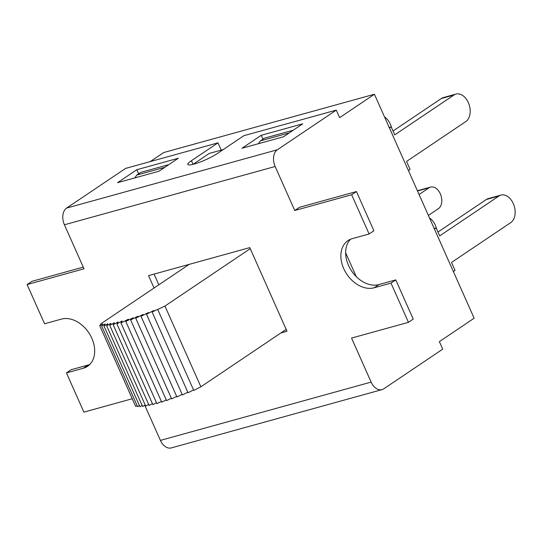 <?xml version="1.0" encoding="UTF-8"?>
<svg xmlns="http://www.w3.org/2000/svg" width="542" height="542" viewBox="0 0 542 542"><rect width="100%" height="100%" fill="white"/><g stroke="black" fill="none" stroke-linecap="round" stroke-linejoin="round"><path stroke-width="0.81" d="M154.077 274.089L158.84 284.794M285.661 329.746L286.257 329.583M161.387 401.432L156.909 403.695L120.968 322.971L128.407 319.204L125.791 321.481L133.108 317.775L130.636 319.922L138.034 316.182L135.724 318.188L143.149 314.428L141.015 316.284L148.427 312.531L146.482 314.224L153.84 310.498L152.092 312.016L164.937 306.074L200.879 386.798L193.758 390.403L157.817 309.678M166.252 399.915L161.733 402.205L125.791 321.481M171.36 398.228L166.577 400.646L130.636 319.922M176.672 396.378L171.665 398.912L135.724 318.188M182.166 394.373L176.956 397.008L141.015 316.284M187.803 392.225L182.424 394.949L146.482 314.224M193.555 389.949L188.033 392.74L152.092 312.016M189.192 264.374L100.887 323.791L99.755 325.742L102.817 323.981L101.666 325.966L105.141 323.974L103.976 325.986L107.851 323.757L106.672 325.783L110.92 323.344L109.741 325.376L114.342 322.734L113.17 324.76L118.088 321.934L116.93 323.933L122.146 320.939L120.968 322.971M137.14 405.64L135.696 406.466L99.755 325.742M139.443 405.64L137.607 406.69L101.666 325.966M142.133 405.436L139.917 406.71L103.976 325.986M145.202 405.023L142.614 406.507L106.672 325.783M148.63 404.407L145.683 406.1L109.741 325.376M152.397 403.594L149.111 405.484L113.17 324.76M156.428 402.618L152.871 404.657L116.93 323.933M286.176 329.4L200.879 386.798M250.235 248.676L164.937 306.074M455.971 94.084L443.363 97.574A14.729 9.871 74.5 0 0 441.378 98.488L453.986 94.999A14.729 9.871 -105.5 0 1 455.971 94.084A14.729 9.871 -105.5 0 1 468.925 104.105A14.729 9.871 -105.5 0 1 465.815 121.564L406.547 161.441L410.084 169.389L408.39 170.527M393.011 131.035L441.378 98.488M384.535 116.95A14.729 9.871 -105.5 0 1 391.595 127.858M389.488 128.075L391.182 126.936L394.725 134.883L453.986 94.999M391.182 126.936L389.224 127.478M429.508 217.959A14.729 9.871 -105.5 0 1 436.567 228.866M500.943 195.093L488.335 198.582A14.729 9.871 74.5 0 0 486.35 199.497L498.958 196.008A14.729 9.871 -105.5 0 1 500.943 195.093A14.729 9.871 -105.5 0 1 513.897 205.113A14.729 9.871 -105.5 0 1 510.788 222.572L451.52 262.45L455.056 270.397L453.363 271.542M437.983 232.044L486.35 199.497M434.46 229.083L436.154 227.945L439.697 235.892L498.958 196.008M436.154 227.945L434.189 228.487M150.256 161.584L163.691 152.546L374.427 94.247L474.148 318.222L439.372 341.623L442.719 349.15L383.79 388.81A12.994 8.706 -105.5 0 1 382.035 389.617A12.994 8.706 -105.5 0 1 371.141 382.096L160.412 440.395L144.768 405.274M428.376 215.425L438.329 208.724A11.599 7.778 -105.5 0 0 440.781 194.984A11.599 7.778 -105.5 0 0 430.585 187.092A11.599 7.778 -105.5 0 0 429.02 187.817L419.068 194.51M258.398 143.711L260.431 140.859L264.415 138.183L293.263 130.202M261.264 135.29L242.017 148.244L283.5 136.767L302.748 123.82L261.264 135.29L262.978 139.145M336.297 110.114L277.362 149.775L66.632 208.074L125.568 168.413L217.986 142.844L191.441 160.71A18.096 2.934 -24 0 0 187.85 164.49A18.096 2.934 -24 0 0 199.463 162.309A18.096 2.934 -24 0 0 217.328 153.549L243.873 135.683L336.297 110.114L339.651 117.648L374.427 94.247M132.262 398.743L83.895 412.123L66.442 372.91L83.278 368.248A27.256 19.742 -123.9 0 0 87.56 366.29A27.256 19.742 -123.9 0 0 90.406 335.41A27.256 19.742 -123.9 0 0 61.402 319.103L44.559 323.764L27.1 284.55L84.017 268.805L64.417 224.788L275.146 166.489A12.994 8.706 -105.5 0 1 277.362 149.775M275.146 166.489L294.746 210.506L351.656 194.761L369.116 233.975L352.273 238.636A27.256 19.742 -123.9 0 0 347.998 240.594A27.256 19.742 -123.9 0 0 345.152 271.474A27.256 19.742 -123.9 0 0 374.156 287.782L390.999 283.12L408.458 322.334L351.541 338.079L371.141 382.096M369.116 233.975L373.892 230.757L356.433 191.55L299.523 207.295L294.746 210.506M66.442 372.91L71.219 369.691L88.061 365.037A27.256 19.742 -123.9 0 0 89.782 364.441M27.1 284.55L31.876 281.339L83.265 267.125M350.545 239.225A27.256 19.742 -123.9 0 0 350.938 269.97A27.256 19.742 -123.9 0 0 378.933 284.564L395.775 279.902L413.234 319.116L408.458 322.334M66.632 208.074A12.994 8.706 74.5 0 0 64.417 224.788M154.064 288.012L148.549 275.621L249.767 247.613L287.009 331.27L280.878 332.964M160.412 440.395A12.994 8.706 74.5 0 0 171.306 447.916L382.035 389.617M136.814 169.721L117.573 182.674L159.05 171.197L178.298 158.244L136.814 169.721L138.644 173.826M134.782 177.912L136.814 175.059L140.798 172.376L168.813 164.626M217.986 142.844L221.231 150.127M356.433 191.55L351.656 194.761M395.775 279.902L390.999 283.12M345.633 252.755L356.277 276.657M223.243 149.572L209.239 153.44L194.971 163.047A16.822 2.73 -24 0 0 193.25 164.307M260.431 140.859L289.279 132.878M136.814 175.059L164.836 167.309M191.441 160.71L193.06 164.355M378.933 284.564L374.156 287.782M88.061 365.037L83.278 368.248M417.503 191.001L429.02 187.817M417.387 190.743L430.585 187.092"/></g></svg>
